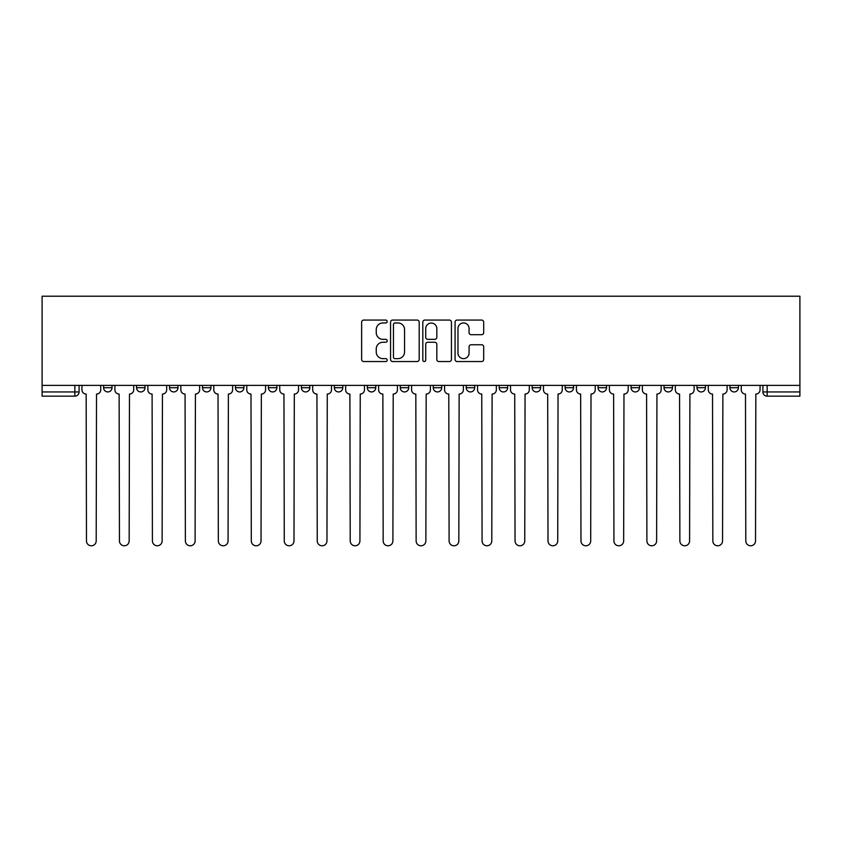 <?xml version="1.0" encoding="UTF-8"?>
<svg xmlns="http://www.w3.org/2000/svg" width="842" height="842" viewBox="0 0 842 842"><rect width="100%" height="100%" fill="white"/><g stroke="black" fill="none" stroke-linecap="round" stroke-linejoin="round"><path stroke-width="1.26" d="M387.194 321.518A1.452 1.452 0 0 0 385.741 320.065L363.702 320.065A2.073 2.073 0 0 0 361.628 322.139L361.628 359.471A2.073 2.073 0 0 0 363.702 361.544L385.741 361.544A1.452 1.452 0 0 0 387.194 360.092A1.452 1.452 0 0 0 385.741 358.639L382.889 358.639A6.641 6.641 0 0 1 376.248 352.009L376.248 348.893A6.641 6.641 0 0 1 382.889 342.252L385.741 342.252A1.452 1.452 0 0 0 387.194 340.8A1.452 1.452 0 0 0 385.741 339.347L382.889 339.347A6.641 6.641 0 0 1 376.248 332.716L376.248 329.601A6.641 6.641 0 0 1 382.889 322.96L385.741 322.96A1.452 1.452 0 0 0 387.194 321.518M433.262 385.394L433.262 387.72L441.713 387.72A4.231 4.231 0 0 1 437.482 391.94A4.231 4.231 0 0 1 433.262 387.72L433.262 385.394M400.287 385.394L400.287 387.72L408.738 387.72A4.231 4.231 0 0 1 404.518 391.94A4.231 4.231 0 0 1 400.287 387.72L400.287 385.394M235.455 387.72L235.455 385.394L235.455 387.72A4.231 4.231 0 0 0 239.686 391.94A4.231 4.231 0 0 1 235.455 387.72L243.917 387.72A4.231 4.231 0 0 1 239.686 391.94M169.526 385.394L169.526 387.72L177.978 387.72A4.231 4.231 0 0 1 173.757 391.94A4.231 4.231 0 0 1 169.526 387.72L169.526 385.394M136.562 387.72L136.562 385.394L136.562 387.72A4.231 4.231 0 0 0 140.782 391.94A4.231 4.231 0 0 1 136.562 387.72L145.013 387.72A4.231 4.231 0 0 1 140.782 391.94A4.231 4.231 0 0 0 145.013 387.72A4.231 4.231 0 0 1 140.782 391.94M103.598 387.72L103.598 385.394L103.598 387.72A4.231 4.231 0 0 0 107.818 391.94A4.231 4.231 0 0 1 103.598 387.72L112.049 387.72A4.231 4.231 0 0 1 107.818 391.94A4.231 4.231 0 0 0 112.049 387.72A4.231 4.231 0 0 1 107.818 391.94M481.624 334.684A2.073 2.073 0 0 0 483.697 332.611L483.697 322.139A2.073 2.073 0 0 0 481.624 320.065L457.143 320.065A2.073 2.073 0 0 0 455.069 322.139L455.069 359.471A2.073 2.073 0 0 0 457.143 361.544L481.624 361.544A2.073 2.073 0 0 0 483.697 359.471L483.697 346.82A2.073 2.073 0 0 0 481.624 344.746L471.141 344.746A2.073 2.073 0 0 0 469.068 346.82L469.068 353.093A5.547 5.547 0 0 1 463.521 358.639A5.547 5.547 0 0 1 457.974 353.093L457.974 328.517A5.547 5.547 0 0 1 463.521 322.96A5.547 5.547 0 0 1 469.068 328.517L469.068 332.611A2.073 2.073 0 0 0 471.141 334.684L481.624 334.684M799.9 385.394L42.1 385.394L42.1 296.216L799.9 296.216L799.9 396.172L767.146 396.172A4.231 4.231 0 0 1 762.915 391.94L799.9 391.94M419.19 322.139A2.073 2.073 0 0 0 417.106 320.065L392.635 320.065A2.073 2.073 0 0 0 390.562 322.139L390.562 359.471A2.073 2.073 0 0 0 392.635 361.544L417.106 361.544A2.073 2.073 0 0 0 419.19 359.471L419.19 322.139M424.894 320.065L449.365 320.065A2.073 2.073 0 0 1 451.438 322.139L451.438 359.471A2.073 2.073 0 0 1 449.365 361.544L438.892 361.544A2.073 2.073 0 0 1 436.819 359.471L436.819 344.325A2.073 2.073 0 0 0 434.746 342.252L427.789 342.252A2.073 2.073 0 0 0 425.715 344.325L425.715 360.092A1.452 1.452 0 0 1 424.263 361.544A1.452 1.452 0 0 1 422.81 360.092L422.81 322.139A2.073 2.073 0 0 1 424.894 320.065M762.915 385.394L762.915 391.94M79.085 385.394L79.085 391.94A4.231 4.231 0 0 1 74.854 396.172L42.1 396.172L42.1 391.94L79.085 391.94A4.231 4.231 0 0 1 74.854 396.172A4.231 4.231 0 0 0 79.085 391.94M42.1 385.394L42.1 391.94M738.402 385.394L738.402 387.72A4.231 4.231 0 0 1 734.182 391.94A4.231 4.231 0 0 1 729.951 387.72L738.402 387.72L738.402 385.394M729.951 385.394L729.951 387.72M705.438 385.394L705.438 387.72A4.231 4.231 0 0 1 701.218 391.94A4.231 4.231 0 0 1 696.987 387.72L705.438 387.72M696.987 385.394L696.987 387.72M672.474 385.394L672.474 387.72A4.231 4.231 0 0 1 668.243 391.94A4.231 4.231 0 0 1 664.022 387.72L672.474 387.72L672.474 385.394M664.022 385.394L664.022 387.72M639.51 385.394L639.51 387.72A4.231 4.231 0 0 1 635.278 391.94A4.231 4.231 0 0 1 631.058 387.72L639.51 387.72L639.51 385.394M631.058 385.394L631.058 387.72M606.545 385.394L606.545 387.72A4.231 4.231 0 0 1 602.314 391.94A4.231 4.231 0 0 1 598.083 387.72L606.545 387.72M598.083 385.394L598.083 387.72M573.57 385.394L573.57 387.72A4.231 4.231 0 0 1 569.35 391.94A4.231 4.231 0 0 1 565.119 387.72L573.57 387.72M565.119 385.394L565.119 387.72M540.606 385.394L540.606 387.72A4.231 4.231 0 0 1 536.386 391.94A4.231 4.231 0 0 1 532.155 387.72A4.231 4.231 0 0 0 536.386 391.94M532.155 385.394L532.155 387.72L540.606 387.72M507.642 385.394L507.642 387.72A4.231 4.231 0 0 1 503.411 391.94A4.231 4.231 0 0 1 499.19 387.72L507.642 387.72L507.642 385.394M499.19 385.394L499.19 387.72M474.678 385.394L474.678 387.72A4.231 4.231 0 0 1 470.446 391.94A4.231 4.231 0 0 1 466.226 387.72L474.678 387.72A4.231 4.231 0 0 1 470.446 391.94A4.231 4.231 0 0 0 474.678 387.72L474.678 385.394M466.226 385.394L466.226 387.72M441.713 385.394L441.713 387.72M408.738 385.394L408.738 387.72L408.738 385.394M375.774 385.394L375.774 387.72A4.231 4.231 0 0 1 371.554 391.94A4.231 4.231 0 0 1 367.322 387.72L375.774 387.72L375.774 385.394M367.322 385.394L367.322 387.72M342.81 385.394L342.81 387.72A4.231 4.231 0 0 1 338.589 391.94A4.231 4.231 0 0 1 334.358 387.72L342.81 387.72M334.358 385.394L334.358 387.72M309.845 385.394L309.845 387.72A4.231 4.231 0 0 1 305.614 391.94A4.231 4.231 0 0 1 301.394 387.72L309.845 387.72M301.394 385.394L301.394 387.72M276.881 385.394L276.881 387.72A4.231 4.231 0 0 1 272.65 391.94A4.231 4.231 0 0 1 268.43 387.72L276.881 387.72A4.231 4.231 0 0 1 272.65 391.94A4.231 4.231 0 0 0 276.881 387.72M268.43 385.394L268.43 387.72M243.917 385.394L243.917 387.72M210.942 385.394L210.942 387.72A4.231 4.231 0 0 1 206.722 391.94A4.231 4.231 0 0 1 202.49 387.72L210.942 387.72A4.231 4.231 0 0 1 206.722 391.94A4.231 4.231 0 0 0 210.942 387.72L210.942 385.394M202.49 385.394L202.49 387.72M177.978 385.394L177.978 387.72L177.978 385.394M145.013 385.394L145.013 387.72L145.013 385.394M112.049 385.394L112.049 387.72L112.049 385.394M394.919 322.96A1.452 1.452 0 0 0 393.467 324.412L393.467 357.187A1.452 1.452 0 0 0 394.919 358.639L397.919 358.639A6.641 6.641 0 0 0 404.56 352.009L404.56 329.601A6.641 6.641 0 0 0 397.919 322.96L394.919 322.96M436.819 328.622A5.547 5.547 0 0 0 431.272 323.065A5.547 5.547 0 0 0 425.715 328.622L425.715 337.274A2.073 2.073 0 0 0 427.789 339.347L434.746 339.347A2.073 2.073 0 0 0 436.819 337.274L436.819 328.622M81.937 389.825L81.937 385.394L81.937 389.825A4.231 4.231 0 0 0 86.158 394.056L86.473 540.922A4.863 4.863 0 0 0 91.336 545.784A4.863 4.863 0 0 0 96.199 540.922L96.514 394.056A4.231 4.231 0 0 0 100.745 389.825L100.745 385.394L100.745 389.825M86.158 394.056L86.473 540.922M96.199 540.922L96.514 394.056M114.901 389.825L114.901 385.394L114.901 389.825A4.231 4.231 0 0 0 119.122 394.056L119.448 540.922A4.863 4.863 0 0 0 124.3 545.784A4.863 4.863 0 0 0 129.163 540.922L129.479 394.056A4.231 4.231 0 0 0 133.71 389.825L133.71 385.394L133.71 389.825M147.866 389.825L147.866 385.394L147.866 389.825A4.231 4.231 0 0 0 152.097 394.056L152.413 540.922A4.863 4.863 0 0 0 157.275 545.784A4.863 4.863 0 0 0 162.127 540.922L162.443 394.056A4.231 4.231 0 0 0 166.674 389.825L166.674 385.394L166.674 389.825M119.122 394.056L119.448 540.922M129.163 540.922L129.479 394.056M152.097 394.056L152.413 540.922M162.127 540.922L162.443 394.056M180.83 389.825L180.83 385.394L180.83 389.825A4.231 4.231 0 0 0 185.061 394.056L185.377 540.922A4.863 4.863 0 0 0 190.239 545.784A4.863 4.863 0 0 0 195.102 540.922L195.418 394.056A4.231 4.231 0 0 0 199.638 389.825L199.638 385.394L199.638 389.825M213.794 389.825L213.794 385.394L213.794 389.825A4.231 4.231 0 0 0 218.025 394.056L218.341 540.922A4.863 4.863 0 0 0 223.204 545.784A4.863 4.863 0 0 0 228.066 540.922L228.382 394.056A4.231 4.231 0 0 0 232.602 389.825L232.602 385.394L232.602 389.825M246.769 389.825L246.769 385.394L246.769 389.825A4.231 4.231 0 0 0 250.99 394.056L251.305 540.922A4.863 4.863 0 0 0 256.168 545.784A4.863 4.863 0 0 0 261.031 540.922L261.346 394.056A4.231 4.231 0 0 0 265.577 389.825L265.577 385.394L265.577 389.825M185.061 394.056L185.377 540.922M195.102 540.922L195.418 394.056M218.025 394.056L218.341 540.922M228.066 540.922L228.382 394.056M250.99 394.056L251.305 540.922M261.031 540.922L261.346 394.056M279.733 389.825L279.733 385.394L279.733 389.825A4.231 4.231 0 0 0 283.954 394.056L284.27 540.922A4.863 4.863 0 0 0 289.132 545.784A4.863 4.863 0 0 0 293.995 540.922L294.311 394.056A4.231 4.231 0 0 0 298.542 389.825L298.542 385.394L298.542 389.825M283.954 394.056L284.27 540.922M293.995 540.922L294.311 394.056M312.698 389.825L312.698 385.394L312.698 389.825A4.231 4.231 0 0 0 316.929 394.056L317.245 540.922A4.863 4.863 0 0 0 322.097 545.784A4.863 4.863 0 0 0 326.959 540.922L327.275 394.056A4.231 4.231 0 0 0 331.506 389.825L331.506 385.394L331.506 389.825M316.929 394.056L317.245 540.922M326.959 540.922L327.275 394.056M345.662 389.825L345.662 385.394L345.662 389.825A4.231 4.231 0 0 0 349.893 394.056L350.209 540.922A4.863 4.863 0 0 0 355.071 545.784A4.863 4.863 0 0 0 359.923 540.922L360.25 394.056A4.231 4.231 0 0 0 364.47 389.825L364.47 385.394L364.47 389.825M349.893 394.056L350.209 540.922M359.923 540.922L360.25 394.056M378.626 389.825L378.626 385.394L378.626 389.825A4.231 4.231 0 0 0 382.857 394.056L383.173 540.922A4.863 4.863 0 0 0 388.036 545.784A4.863 4.863 0 0 0 392.898 540.922L393.214 394.056A4.231 4.231 0 0 0 397.435 389.825L397.435 385.394L397.435 389.825M382.857 394.056L383.173 540.922M392.898 540.922L393.214 394.056M411.601 389.825L411.601 385.394L411.601 389.825A4.231 4.231 0 0 0 415.822 394.056L416.137 540.922A4.863 4.863 0 0 0 421 545.784A4.863 4.863 0 0 0 425.863 540.922L426.178 394.056A4.231 4.231 0 0 0 430.399 389.825L430.399 385.394L430.399 389.825M415.822 394.056L416.137 540.922M425.863 540.922L426.178 394.056M444.565 389.825L444.565 385.394L444.565 389.825A4.231 4.231 0 0 0 448.786 394.056L449.102 540.922A4.863 4.863 0 0 0 453.964 545.784A4.863 4.863 0 0 0 458.827 540.922L459.143 394.056A4.231 4.231 0 0 0 463.374 389.825L463.374 385.394L463.374 389.825M448.786 394.056L449.102 540.922M458.827 540.922L459.143 394.056M477.53 389.825L477.53 385.394L477.53 389.825A4.231 4.231 0 0 0 481.75 394.056L482.077 540.922A4.863 4.863 0 0 0 486.929 545.784A4.863 4.863 0 0 0 491.791 540.922L492.107 394.056A4.231 4.231 0 0 0 496.338 389.825L496.338 385.394L496.338 389.825M481.75 394.056L482.077 540.922M491.791 540.922L492.107 394.056M510.494 389.825L510.494 385.394L510.494 389.825A4.231 4.231 0 0 0 514.725 394.056L515.041 540.922A4.863 4.863 0 0 0 519.903 545.784A4.863 4.863 0 0 0 524.755 540.922L525.071 394.056A4.231 4.231 0 0 0 529.302 389.825L529.302 385.394L529.302 389.825M514.725 394.056L515.041 540.922M524.755 540.922L525.071 394.056M543.458 389.825L543.458 385.394L543.458 389.825A4.231 4.231 0 0 0 547.689 394.056L548.005 540.922A4.863 4.863 0 0 0 552.868 545.784A4.863 4.863 0 0 0 557.73 540.922L558.046 394.056A4.231 4.231 0 0 0 562.267 389.825L562.267 385.394L562.267 389.825M547.689 394.056L548.005 540.922M557.73 540.922L558.046 394.056M576.423 389.825L576.423 385.394L576.423 389.825A4.231 4.231 0 0 0 580.654 394.056L580.969 540.922A4.863 4.863 0 0 0 585.832 545.784A4.863 4.863 0 0 0 590.695 540.922L591.01 394.056A4.231 4.231 0 0 0 595.231 389.825L595.231 385.394L595.231 389.825M580.654 394.056L580.969 540.922M590.695 540.922L591.01 394.056M609.398 389.825L609.398 385.394L609.398 389.825A4.231 4.231 0 0 0 613.618 394.056L613.934 540.922A4.863 4.863 0 0 0 618.796 545.784A4.863 4.863 0 0 0 623.659 540.922L623.975 394.056A4.231 4.231 0 0 0 628.206 389.825L628.206 385.394L628.206 389.825M613.618 394.056L613.934 540.922M623.659 540.922L623.975 394.056M642.362 389.825L642.362 385.394L642.362 389.825A4.231 4.231 0 0 0 646.582 394.056L646.898 540.922A4.863 4.863 0 0 0 651.761 545.784A4.863 4.863 0 0 0 656.623 540.922L656.939 394.056A4.231 4.231 0 0 0 661.17 389.825L661.17 385.394L661.17 389.825M646.582 394.056L646.898 540.922M656.623 540.922L656.939 394.056M675.326 389.825L675.326 385.394L675.326 389.825A4.231 4.231 0 0 0 679.557 394.056L679.873 540.922A4.863 4.863 0 0 0 684.725 545.784A4.863 4.863 0 0 0 689.587 540.922L689.903 394.056A4.231 4.231 0 0 0 694.134 389.825L694.134 385.394L694.134 389.825M679.557 394.056L679.873 540.922M689.587 540.922L689.903 394.056M708.29 389.825L708.29 385.394L708.29 389.825A4.231 4.231 0 0 0 712.521 394.056L712.837 540.922A4.863 4.863 0 0 0 717.7 545.784A4.863 4.863 0 0 0 722.552 540.922L722.878 394.056A4.231 4.231 0 0 0 727.099 389.825L727.099 385.394L727.099 389.825M712.521 394.056L712.837 540.922M722.552 540.922L722.878 394.056M741.255 389.825L741.255 385.394L741.255 389.825A4.231 4.231 0 0 0 745.486 394.056L745.802 540.922A4.863 4.863 0 0 0 750.664 545.784A4.863 4.863 0 0 0 755.527 540.922L755.842 394.056A4.231 4.231 0 0 0 760.063 389.825L760.063 385.394L760.063 389.825M745.486 394.056L745.802 540.922M755.527 540.922L755.842 394.056M74.854 385.394L74.854 396.172M767.146 385.394L767.146 396.172"/></g></svg>

